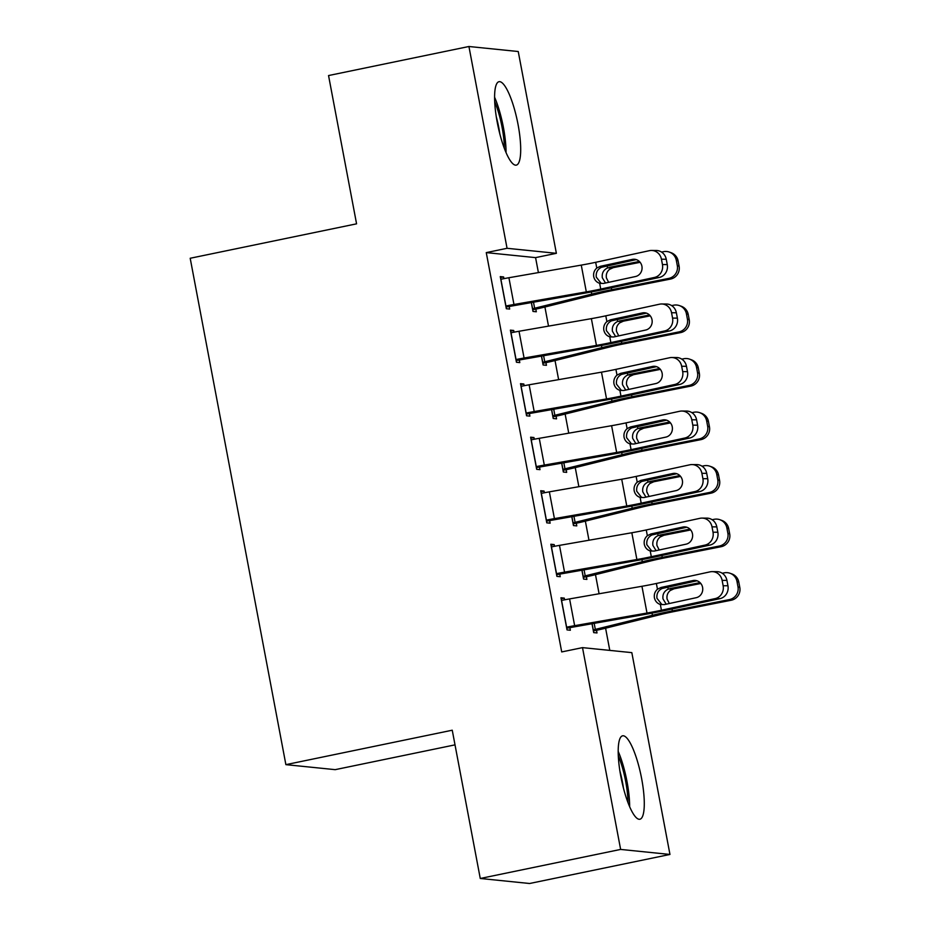 <?xml version="1.0" encoding="UTF-8"?>
<svg xmlns="http://www.w3.org/2000/svg" width="930" height="930" viewBox="0 0 930 930"><rect width="100%" height="100%" fill="white"/><g stroke="black" fill="none" stroke-linecap="round" stroke-linejoin="round"><path stroke-width="1.4" d="M620.845 776.469A42.606 9.998 -101.7 0 1 622.6 735.816A42.606 9.998 -101.7 0 1 641.63 778.584A42.606 9.998 -101.7 0 1 639.875 819.249A42.606 9.998 -101.7 0 1 620.845 776.469M497.248 122.353A42.606 9.998 -101.7 0 1 499.003 81.701A42.606 9.998 -101.7 0 1 518.045 124.469A42.606 9.998 -101.7 0 1 516.278 165.133A42.606 9.998 -101.7 0 1 497.248 122.353M609.789 650.396L605.593 628.18M599.094 593.759L595.479 574.659M588.981 540.225L585.365 521.125M578.867 486.704L575.251 467.604M568.742 433.171L565.138 414.071M558.628 379.649L555.024 360.538M548.514 326.116L544.91 307.016M538.4 272.583L535.575 257.622L556.373 253.32L507.059 248.298L468.929 46.5L518.243 51.522L556.373 253.32M631.83 652.639L669.96 854.449L620.636 849.427L582.505 647.629L631.83 652.639M620.636 849.427L480.264 878.478L529.589 883.5L669.96 854.449M455.014 744.86L335.195 769.656L285.882 764.646L190.197 258.261L356.574 223.828L328.546 75.551L468.929 46.5M586.4 576.74L586.9 579.413L583.575 579.076L581.878 570.125M551.037 545.236L554.175 544.585L550.839 544.248L556.907 576.368L560.244 576.705L559.744 574.031M554.175 544.585L554.501 546.294M566.172 469.685L566.672 472.359L563.348 472.022L561.65 463.07M530.798 438.181L533.948 437.53L530.612 437.193L536.68 469.313L540.016 469.65L539.516 466.976M533.948 437.53L534.273 439.239M545.945 362.63L546.445 365.304L543.108 364.967L541.423 356.016M510.57 331.127L513.72 330.476L510.384 330.138L516.452 362.258L519.789 362.595L519.277 359.91M513.72 330.476L514.046 332.184M535.575 257.622L486.262 252.611L561.708 651.93L582.505 647.629M500.456 277.593L503.607 276.942L500.27 276.605L506.339 308.725L509.675 309.062L509.163 306.389M503.607 276.942L503.932 278.651M535.831 309.097L536.331 311.771L532.995 311.434L531.309 302.483M520.684 384.66L523.834 384.009L520.498 383.66L526.566 415.78L529.902 416.117L529.391 413.443M523.834 384.009L524.16 385.706M556.059 416.152L556.558 418.837L553.222 418.488L551.537 409.537M540.911 491.714L544.062 491.063L540.725 490.726L546.794 522.834L550.13 523.172L549.63 520.498M544.062 491.063L544.387 492.761M576.286 523.218L576.786 525.892L573.461 525.555L571.764 516.603M561.15 598.769L564.289 598.118L560.953 597.781L567.033 629.901L570.357 630.238L569.858 627.552M564.289 598.118L564.615 599.827M596.514 630.273L597.014 632.946L593.689 632.609L591.992 623.658M486.262 252.611L507.059 248.298M480.264 878.478L452.247 730.213L285.882 764.646M500.782 279.279L500.886 279.267A19.112 1.372 -10.7 0 1 508.908 277.733L581.262 265.108A27.307 1.953 169.3 0 0 595.688 262.307L649.396 250.67A10.928 10.218 -89.7 0 1 651.477 250.461A10.928 10.218 -89.7 0 1 661.439 259.214L662.451 264.562L667.263 264.585L666.252 259.238L661.439 259.214M506.025 307.04L583.924 293.31A40.967 2.941 169.3 0 0 605.546 289.091L659.265 277.466L654.453 277.442A10.928 10.218 -89.7 0 0 662.451 264.562M505.839 306.051L505.943 306.028A19.112 1.372 -10.7 0 1 513.965 304.494L586.319 291.881A27.307 1.953 169.3 0 0 600.745 289.067L654.453 277.442M636.271 259.598L601.431 267.294C597.502 269.305 595.781 272.571 596.281 277.117L601.222 283.429M667.263 264.585A10.928 10.218 90.3 0 1 659.265 277.466M651.477 250.461L656.289 250.484A10.928 10.218 90.3 0 1 666.252 259.238M596.769 268.061L600.315 266.317L632.272 259.4A8.742 8.184 90.3 0 1 641.909 266.224A8.742 8.184 90.3 0 1 635.504 276.524L603.558 283.441L599.652 283.301C596.49 282.243 594.514 280.023 593.712 276.629C593.224 273.188 594.235 270.339 596.769 268.061L595.688 262.307M600.373 283.476L599.652 283.301L600.745 289.067M532.681 309.748L535.924 309.074A19.112 1.372 169.3 0 0 543.108 307.458L600.199 293.287A27.307 1.953 -10.7 0 1 613.486 290.358L670.507 279.07L668.693 278.419A10.928 10.811 -70.3 0 0 677.307 265.608L679.109 266.259A10.928 10.811 109.7 0 1 670.507 279.07M531.414 302.471L532.599 308.737L591.747 294.101A40.967 2.941 -10.7 0 1 611.684 289.718L668.693 278.419M661.544 252.077L663.636 251.658A10.928 10.811 -70.3 0 1 669.333 252.077L671.146 252.728A10.928 10.811 109.7 0 1 678.098 260.9L679.109 266.259M605.511 283.022L602.303 277.733C601.733 273.176 603.489 269.909 607.557 267.921L613.3 267.631L640.131 262.318M678.098 260.9L676.296 260.261L677.307 265.608M676.296 260.261A10.928 10.811 -70.3 0 0 669.333 252.077M639.363 261.469L609.138 267.445M613.3 267.631L609.522 269.363C606.895 271.618 605.86 274.466 606.407 277.919L608.65 282.336M510.896 332.812L511 332.789A19.112 1.372 -10.7 0 1 519.021 331.266L591.375 318.641A27.307 1.953 169.3 0 0 605.802 315.828L659.51 304.203A10.928 10.218 -89.7 0 1 661.59 303.982A10.928 10.218 -89.7 0 1 671.553 312.736L672.564 318.095L677.377 318.118L676.366 312.771L671.553 312.736M516.138 360.561L594.038 346.832A40.967 2.941 169.3 0 0 615.66 342.624L669.379 330.999L664.566 330.964A10.928 10.218 -89.7 0 0 672.564 318.095M515.952 359.573L516.057 359.55A19.112 1.372 -10.7 0 1 524.078 358.027L596.432 345.402A27.307 1.953 169.3 0 0 610.859 342.589L664.566 330.964M646.385 313.131L611.545 320.827C607.615 322.826 605.895 326.105 606.395 330.65L611.336 336.951M677.377 318.118A10.928 10.218 90.3 0 1 669.379 330.999M661.59 303.982L666.403 304.017A10.928 10.218 90.3 0 1 676.366 312.771M606.883 321.594L610.429 319.839L642.386 312.922A8.742 8.184 90.3 0 1 652.023 319.757A8.742 8.184 90.3 0 1 645.618 330.057L613.672 336.974L609.766 336.823C606.604 335.776 604.628 333.556 603.826 330.15C603.338 326.721 604.349 323.861 606.883 321.594L605.802 315.828M610.487 337.009L609.766 336.823L610.859 342.589M521.009 386.345L521.114 386.322A19.112 1.372 -10.7 0 1 529.135 384.788L601.489 372.163A27.307 1.953 169.3 0 0 615.916 369.361L669.623 357.736A10.928 10.218 -89.7 0 1 671.704 357.515A10.928 10.218 -89.7 0 1 681.667 366.269L682.678 371.616L687.491 371.651L686.48 366.292L681.667 366.269M526.252 414.094L604.151 400.365A40.967 2.941 169.3 0 0 625.774 396.145L679.493 384.52L674.68 384.497A10.928 10.218 -89.7 0 0 682.678 371.616M526.066 413.106L526.171 413.083A19.112 1.372 -10.7 0 1 534.192 411.548L606.546 398.935A27.307 1.953 169.3 0 0 620.973 396.122L674.68 384.497M656.499 366.652L621.659 374.348C617.729 376.359 616.009 379.626 616.509 384.183L621.449 390.484M687.491 371.651A10.928 10.218 90.3 0 1 679.493 384.52M671.704 357.515L676.517 357.539A10.928 10.218 90.3 0 1 686.48 366.292M616.997 375.127L620.543 373.372L652.5 366.455A8.742 8.184 90.3 0 1 662.137 373.279A8.742 8.184 90.3 0 1 655.731 383.579L623.786 390.495L619.88 390.356C616.718 389.31 614.742 387.078 613.94 383.683C613.451 380.242 614.463 377.394 616.997 375.127L615.916 369.361M620.612 390.53L619.88 390.356L620.973 396.122M542.795 363.281L546.05 362.607A19.112 1.372 169.3 0 0 553.222 360.991L610.312 346.82A27.307 1.953 -10.7 0 1 623.612 343.891L680.621 332.603L678.807 331.952A10.928 10.811 -70.3 0 0 687.421 319.141L689.235 319.792A10.928 10.811 109.7 0 1 680.621 332.603M541.527 355.992L542.713 362.27L601.861 347.634A40.967 2.941 -10.7 0 1 621.798 343.24L678.807 331.952M671.658 305.598L673.75 305.191A10.928 10.811 -70.3 0 1 679.446 305.61L681.26 306.249A10.928 10.811 109.7 0 1 688.223 314.433L689.235 319.792M615.625 336.544L612.428 331.266C611.847 326.709 613.602 323.442 617.671 321.443L623.414 321.164L650.256 315.84M688.223 314.433L686.41 313.782L687.421 319.141M686.41 313.782A10.928 10.811 -70.3 0 0 679.446 305.61M649.477 314.991L619.252 320.978M623.414 321.164L619.636 322.896C617.009 325.14 615.974 327.988 616.52 331.44L618.764 335.87M552.908 416.803L556.163 416.14A19.112 1.372 169.3 0 0 563.336 414.513L620.426 400.342A27.307 1.953 -10.7 0 1 633.725 397.424L690.734 386.124L688.921 385.485A10.928 10.811 -70.3 0 0 697.535 372.663L699.348 373.314A10.928 10.811 109.7 0 1 690.734 386.124M551.641 409.526L552.827 415.791L611.975 401.156A40.967 2.941 -10.7 0 1 631.912 396.773L688.921 385.485M681.771 359.131L683.864 358.713A10.928 10.811 -70.3 0 1 689.56 359.131L691.374 359.782A10.928 10.811 109.7 0 1 698.337 367.966L699.348 373.314M625.739 390.077L622.542 384.788C621.961 380.242 623.716 376.964 627.785 374.976L633.528 374.685L660.37 369.373M698.337 367.966L696.524 367.315L697.535 372.663M696.524 367.315A10.928 10.811 -70.3 0 0 689.56 359.131M659.591 368.524L629.366 374.511M633.528 374.685L629.75 376.418C627.122 378.673 626.088 381.521 626.634 384.974L628.878 389.391M506.048 152.613A42.327 9.928 78.3 0 0 494.597 97.243M494.702 101.707A36.863 8.649 -101.7 0 1 504.374 148.475M499.84 133.966A34.131 8.01 78.3 0 0 496.295 116.82M629.645 806.729A42.327 9.928 78.3 0 0 618.183 751.359M618.299 755.823A36.863 8.649 -101.7 0 1 627.971 802.59M623.437 788.082A34.131 8.01 78.3 0 0 619.892 770.947M531.123 439.867L531.228 439.844A19.112 1.372 -10.7 0 1 539.249 438.321L611.603 425.696A27.307 1.953 169.3 0 0 626.029 422.883L679.737 411.258A10.928 10.218 -89.7 0 1 681.83 411.037A10.928 10.218 -89.7 0 1 691.781 419.79L692.792 425.15L697.605 425.173L696.593 419.825L691.781 419.79M536.366 467.627L614.265 453.898A40.967 2.941 169.3 0 0 635.888 449.678L689.607 438.053L684.794 438.018A10.928 10.218 -89.7 0 0 692.792 425.15M536.18 466.639L536.284 466.616A19.112 1.372 -10.7 0 1 544.306 465.081L616.66 452.457A27.307 1.953 169.3 0 0 631.086 449.655L684.794 438.018M666.612 420.186L631.772 427.881C627.843 429.881 626.123 433.159 626.622 437.704L631.563 444.005M697.605 425.173A10.928 10.218 90.3 0 1 689.607 438.053M681.83 411.037L686.631 411.072A10.928 10.218 90.3 0 1 696.593 419.825M627.111 428.649L630.656 426.893L662.613 419.976A8.742 8.184 90.3 0 1 672.25 426.812A8.742 8.184 90.3 0 1 665.845 437.112L633.9 444.029L629.994 443.889C626.843 442.831 624.855 440.611 624.053 437.205C623.565 433.775 624.576 430.927 627.111 428.649L626.029 422.883M630.726 444.063L629.994 443.889L631.086 449.655M541.237 493.4L541.341 493.377A19.112 1.372 -10.7 0 1 549.363 491.842L621.717 479.229A27.307 1.953 169.3 0 0 636.143 476.416L689.851 464.791A10.928 10.218 -89.7 0 1 691.943 464.57A10.928 10.218 -89.7 0 1 701.894 473.324L702.906 478.683L707.718 478.706L706.707 473.347L701.894 473.324M546.48 521.149L624.379 507.42A40.967 2.941 169.3 0 0 646.001 503.2L699.72 491.575L694.908 491.552A10.928 10.218 -89.7 0 0 702.906 478.683M546.294 520.161L546.398 520.137A19.112 1.372 -10.7 0 1 554.42 518.615L626.774 505.99A27.307 1.953 169.3 0 0 641.2 503.177L694.908 491.552M676.726 473.707L641.886 481.403C637.957 483.414 636.236 486.692 636.736 491.238L641.677 497.538M707.718 478.706A10.928 10.218 90.3 0 1 699.72 491.575M691.943 464.57L696.744 464.593A10.928 10.218 90.3 0 1 706.707 473.347M637.224 482.182L640.77 480.426L672.727 473.51A8.742 8.184 90.3 0 1 682.364 480.333A8.742 8.184 90.3 0 1 675.959 490.645L644.013 497.55L640.107 497.411C636.957 496.364 634.969 494.132 634.167 490.738C633.679 487.297 634.69 484.449 637.224 482.182L636.143 476.416M640.84 497.585L640.107 497.411L641.2 503.177M563.022 470.336L566.277 469.662A19.112 1.372 169.3 0 0 573.45 468.046L630.54 453.875A27.307 1.953 -10.7 0 1 643.839 450.945L700.848 439.658L699.035 439.007A10.928 10.811 -70.3 0 0 707.649 426.196L709.462 426.847A10.928 10.811 109.7 0 1 700.848 439.658M561.755 463.047L562.941 469.325L622.089 454.689A40.967 2.941 -10.7 0 1 642.025 450.306L699.035 439.007M691.885 412.653L693.978 412.246A10.928 10.811 -70.3 0 1 699.674 412.664L701.487 413.315A10.928 10.811 109.7 0 1 708.451 421.488L709.462 426.847M635.853 443.598L632.656 438.321C632.075 433.764 633.83 430.497 637.91 428.509L643.641 428.219L670.484 422.906M708.451 421.488L706.637 420.848L707.649 426.196M706.637 420.848A10.928 10.811 -70.3 0 0 699.674 412.664M669.705 422.046L639.48 428.033M643.641 428.219L639.863 429.951C637.236 432.194 636.201 435.054 636.748 438.495L638.991 442.924M573.136 523.869L576.391 523.195A19.112 1.372 169.3 0 0 583.563 521.579L640.654 507.396A27.307 1.953 -10.7 0 1 653.953 504.478L710.962 493.179L709.148 492.54A10.928 10.811 -70.3 0 0 717.762 479.729L719.576 480.368A10.928 10.811 109.7 0 1 710.962 493.179M571.869 516.58L573.054 522.858L632.202 508.222A40.967 2.941 -10.7 0 1 652.139 503.827L709.148 492.54M701.999 466.186L704.091 465.779A10.928 10.811 -70.3 0 1 709.788 466.197L711.601 466.837A10.928 10.811 109.7 0 1 718.565 475.021L719.576 480.368M645.966 497.132L642.769 491.854C642.188 487.297 643.944 484.019 648.024 482.031L653.755 481.752L680.597 476.427M718.565 475.021L716.751 474.37L717.762 479.729M716.751 474.37A10.928 10.811 -70.3 0 0 709.788 466.197M679.818 475.579L649.593 481.566M653.755 481.752L649.977 483.472C647.35 485.727 646.315 488.576 646.862 492.028L649.105 496.457M551.351 546.921L551.455 546.91A19.112 1.372 -10.7 0 1 559.476 545.375L631.83 532.75A27.307 1.953 169.3 0 0 646.257 529.949L699.965 518.312A10.928 10.218 -89.7 0 1 702.057 518.103A10.928 10.218 -89.7 0 1 712.008 526.857L713.019 532.204L717.832 532.227L716.821 526.88L712.008 526.857M556.593 574.682L634.492 560.953A40.967 2.941 169.3 0 0 656.115 556.733L709.834 545.108L705.021 545.085A10.928 10.218 -89.7 0 0 713.019 532.204M556.407 573.694L556.512 573.671A19.112 1.372 -10.7 0 1 564.533 572.136L636.887 559.523A27.307 1.953 169.3 0 0 651.314 556.71L705.021 545.085M686.84 527.24L652 534.936C648.071 536.947 646.35 540.214 646.85 544.759L651.79 551.072M717.832 532.227A10.928 10.218 90.3 0 1 709.834 545.108M702.057 518.103L706.858 518.126A10.928 10.218 90.3 0 1 716.821 526.88M647.35 535.703L650.884 533.96L682.841 527.043A8.742 8.184 90.3 0 1 692.478 533.867A8.742 8.184 90.3 0 1 686.073 544.166L654.127 551.083L650.221 550.944C647.071 549.886 645.083 547.665 644.292 544.271C643.793 540.83 644.804 537.982 647.35 535.703L646.257 529.949M650.954 551.118L650.221 550.944L651.314 556.71M583.25 577.391L586.505 576.716A19.112 1.372 169.3 0 0 593.677 575.1L650.768 560.93A27.307 1.953 -10.7 0 1 664.067 558L721.076 546.712L719.262 546.061A10.928 10.811 -70.3 0 0 727.876 533.25L729.69 533.901A10.928 10.811 109.7 0 1 721.076 546.712M581.982 570.113L583.168 576.379L642.316 561.743A40.967 2.941 -10.7 0 1 662.253 557.361L719.262 546.061M712.124 519.719L714.205 519.3A10.928 10.811 -70.3 0 1 719.901 519.719L721.715 520.37A10.928 10.811 109.7 0 1 728.678 528.542L729.69 533.901M656.08 550.665L652.883 545.375C652.302 540.818 654.057 537.552 658.138 535.564L663.869 535.273L690.711 529.961M728.678 528.542L726.865 527.903L727.876 533.25M726.865 527.903A10.928 10.811 -70.3 0 0 719.901 519.719M689.932 529.112L659.707 535.087M663.869 535.273L660.091 537.005C657.463 539.26 656.429 542.109 656.975 545.561L659.219 549.979M561.464 600.455L561.569 600.431A19.112 1.372 -10.7 0 1 569.59 598.908L641.944 586.284A27.307 1.953 169.3 0 0 656.371 583.47L710.078 571.845A10.928 10.218 -89.7 0 1 712.171 571.625A10.928 10.218 -89.7 0 1 722.133 580.378L723.145 585.737L727.946 585.761L726.935 580.413L722.133 580.378M566.707 628.203L644.606 614.474A40.967 2.941 169.3 0 0 666.24 610.266L719.948 598.641L715.135 598.606A10.928 10.218 -89.7 0 0 723.145 585.737M566.521 627.215L566.626 627.192A19.112 1.372 -10.7 0 1 574.647 625.669L647.001 613.044A27.307 1.953 169.3 0 0 661.428 610.231L715.135 598.606M696.954 580.773L662.113 588.469C658.184 590.469 656.464 593.747 656.964 598.292L661.904 604.593M727.946 585.761A10.928 10.218 90.3 0 1 719.948 598.641M712.171 571.625L716.972 571.659A10.928 10.218 90.3 0 1 726.935 580.413M657.463 589.236L660.998 587.481L692.955 580.564A8.742 8.184 90.3 0 1 702.592 587.4A8.742 8.184 90.3 0 1 696.186 597.699L664.241 604.616L660.335 604.465C657.185 603.419 655.197 601.198 654.406 597.792C653.906 594.363 654.929 591.503 657.463 589.236L656.371 583.47M661.067 604.651L660.335 604.465L661.428 610.231M593.363 630.924L596.618 630.249A19.112 1.372 169.3 0 0 603.791 628.634L660.893 614.463A27.307 1.953 -10.7 0 1 674.18 611.533L731.189 600.245L729.376 599.594A10.928 10.811 -70.3 0 0 737.99 586.784L739.803 587.435A10.928 10.811 109.7 0 1 731.189 600.245M592.096 623.635L593.282 629.912L652.43 615.276A40.967 2.941 -10.7 0 1 672.367 610.882L729.376 599.594M722.238 573.24L724.319 572.834A10.928 10.811 -70.3 0 1 730.015 573.252L731.829 573.891A10.928 10.811 109.7 0 1 738.792 582.075L739.803 587.435M666.194 604.186L662.997 598.908C662.416 594.351 664.171 591.085 668.252 589.085L673.983 588.806L700.825 583.482M738.792 582.075L736.979 581.424L737.99 586.784M736.979 581.424A10.928 10.811 -70.3 0 0 730.015 573.252M700.046 582.633L669.821 588.62M673.983 588.806L670.205 590.538C667.577 592.782 666.543 595.63 667.089 599.083L669.333 603.512M505.943 306.028L500.886 279.267M586.319 291.881L581.262 265.108M513.965 304.494L508.908 277.733M635.597 259.412L632.272 259.4M600.315 266.317L602.919 266.817M607.174 265.899L607.557 267.921M591.341 291.962L591.747 294.101M611.324 287.847L611.684 289.718M533.483 302.111L534.645 308.272M516.057 359.55L511 332.789M596.432 345.402L591.375 318.641M524.078 358.027L519.021 331.266M645.711 312.945L642.386 312.922M610.429 319.839L613.033 320.35M526.171 413.083L521.114 386.322M606.546 398.935L601.489 372.163M534.192 411.548L529.135 384.788M655.824 366.467L652.5 366.455M620.543 373.372L623.147 373.872M617.299 319.42L617.671 321.443M601.454 345.483L601.861 347.634M621.438 341.368L621.798 343.24M543.597 355.632L544.759 361.805M627.413 372.953L627.785 374.976M611.568 399.017L611.975 401.156M631.551 394.901L631.912 396.773M553.71 409.165L554.873 415.338M536.284 466.616L531.228 439.844M616.66 452.457L611.603 425.696M544.306 465.081L539.249 438.321M665.938 420L662.613 419.976M630.656 426.893L633.26 427.405M546.398 520.137L541.341 493.377M626.774 505.99L621.717 479.229M554.42 518.615L549.363 491.842M676.063 473.533L672.727 473.51M640.77 480.426L643.374 480.926M637.527 426.475L637.91 428.509M621.682 452.55L622.089 454.689M641.665 448.423L642.025 450.306M563.824 462.687L564.987 468.86M647.64 480.008L648.024 482.031M631.796 506.071L632.202 508.222M651.779 501.956L652.139 503.827M573.938 516.22L575.1 522.393M556.512 573.671L551.455 546.91M636.887 559.523L631.83 532.75M564.533 572.136L559.476 545.375M686.177 527.054L682.841 527.043M650.884 533.96L653.488 534.459M657.754 533.541L658.138 535.564M641.909 559.604L642.316 561.743M661.893 555.489L662.253 557.361M584.052 569.753L585.214 575.914M566.626 627.192L561.569 600.431M647.001 613.044L641.944 586.284M574.647 625.669L569.59 598.908M696.291 580.587L692.955 580.564M660.998 587.481L663.602 587.993M667.868 587.062L668.252 589.085M652.023 613.126L652.43 615.276M672.006 609.011L672.367 610.882M594.165 623.274L595.328 629.447"/></g></svg>
